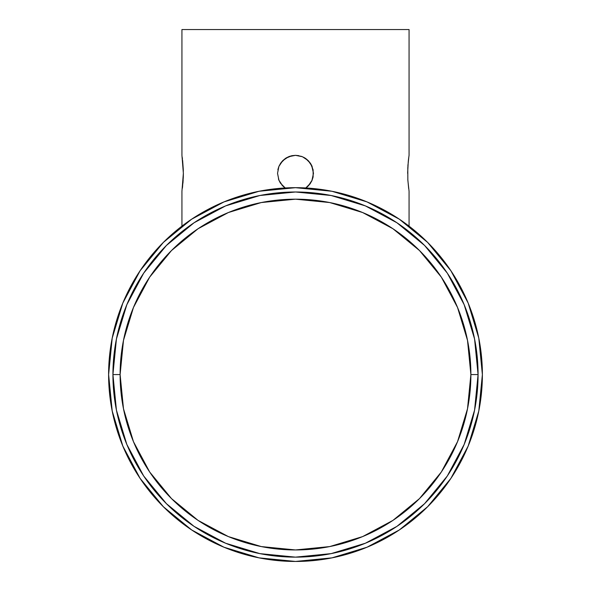 <?xml version="1.0" encoding="UTF-8"?>
<svg xmlns="http://www.w3.org/2000/svg" width="591" height="591" viewBox="0 0 591 591"><rect width="100%" height="100%" fill="white"/><g stroke="black" fill="none" stroke-linecap="round" stroke-linejoin="round"><path stroke-width="0.89" d="M285.217 158.573L288.607 156.711L285.497 158.381L292.057 155.669L295.5 155.337L302.378 156.704L305.488 158.366L310.438 163.315L312.1 166.426L313.466 173.303L312.092 166.411L308.207 160.604L302.4 156.718L295.5 155.337L288.622 156.704L282.793 160.597L278.9 166.426L277.534 173.303L278.9 166.418L282.786 160.604L278.915 166.396L280.57 163.301L285.512 158.373L288.615 156.711L295.493 155.337L288.6 156.718L282.661 160.737M409.068 191.277L409.068 226.146L409.068 191.277L407.849 180.196L407.797 167.334M407.967 164.69L407.93 165.229M407.635 173.303L408.278 161.299M408.625 158.366L409.068 155.337L409.068 29.55L181.932 29.55L181.932 155.337L183.365 173.303L181.932 191.277L181.932 226.146L181.932 191.277M407.849 166.426L408.861 156.711M311.642 165.414L313.466 173.303L312.1 166.418L310.888 164.032M311.775 165.687L312.063 166.337M298.876 155.655L295.5 155.337L302.378 156.704L308.207 160.597L302.385 156.711L295.507 155.337L302.4 156.718L308.207 160.597L310.438 163.315L313.119 169.787L313.127 176.812L312.1 180.181L308.214 186.002L305.488 188.241L308.088 186.128M278.974 180.366L277.534 173.303L278.9 180.196L280.562 183.299L285.527 188.256L282.793 186.017L278.908 180.211L277.534 173.303L278.9 166.418L278.065 168.967M278.908 166.403L282.793 160.597L285.512 158.373L288.615 156.711L295.478 155.337M182.191 157.073L183.343 171.205M313.466 173.289L311.893 180.661M311.679 181.127L312.07 180.255M305.503 188.241L308.207 186.017L305.503 188.241L310.43 183.306L308.207 186.017L312.092 180.211L310.43 183.306L312.092 180.203L313.466 173.348M282.697 185.914L278.908 180.211L282.793 186.017L278.908 180.203L277.534 173.348M291.969 155.684L289.309 156.438M302.4 156.718L305.503 158.373L302.4 156.718M305.857 158.624L308.207 160.604M408.351 160.641L408.625 158.373M191.61 219.217L193.885 217.724L191.617 219.217A186.882 186.882 0 0 1 196.507 216.055A186.882 186.882 0 0 0 191.617 219.217L188.389 221.418M194.712 217.192L196.507 216.055A186.882 186.882 0 0 1 202.395 212.524A186.882 186.882 0 0 0 196.515 216.047L191.617 219.217M188.389 221.426L189.489 220.657M190.93 529.455L187.716 527.238L190.923 529.455A186.882 186.882 0 0 0 195.798 532.639A186.882 186.882 0 0 1 195.813 532.639A186.882 186.882 0 0 1 190.937 529.462L193.205 530.962M212.908 542.206A186.882 186.882 0 0 1 207.722 539.553A186.882 186.882 0 0 0 212.908 542.206L215.22 543.328M112.925 374.568L120.113 374.568A175.387 175.387 0 0 1 295.5 199.182A175.387 175.387 0 0 1 470.887 374.568L467.511 408.78L457.53 441.684L441.329 472.002L419.514 498.582L392.941 520.39L362.615 536.598L329.719 546.579L295.5 549.948L261.281 546.579L228.385 536.598L198.059 520.39L171.486 498.582L149.671 472.002L133.47 441.684L123.489 408.78L120.113 374.568L123.489 340.35L133.47 307.453L149.671 277.127L171.486 250.554L198.059 228.739L228.385 212.531L261.281 202.55L295.5 199.182L329.719 202.55L362.615 212.531L392.941 228.739L419.514 250.554L441.329 277.127L457.53 307.453L467.511 340.35L470.887 374.568L478.075 374.568A182.575 182.575 0 0 0 295.5 191.994A182.575 182.575 0 0 0 112.925 374.568A182.575 182.575 0 0 1 295.5 191.994A182.575 182.575 0 0 1 478.075 374.568L470.887 374.568A175.387 175.387 0 0 1 295.5 549.948A175.387 175.387 0 0 1 120.113 374.568L112.925 374.568A182.575 182.575 0 0 0 295.5 557.136A182.575 182.575 0 0 0 478.075 374.568A182.575 182.575 0 0 1 295.5 557.136A182.575 182.575 0 0 1 112.925 374.568L116.434 410.184L126.829 444.432L143.665 475.947M482.382 374.568L478.791 411.026L468.161 446.087L450.889 478.392L427.648 506.716L399.324 529.957L367.018 547.222L331.957 557.86L295.5 561.45L259.043 557.86L223.982 547.222L191.676 529.957L163.352 506.716L140.111 478.392L122.839 446.087L112.209 411.026L108.618 374.568A186.882 186.882 0 0 1 187.266 222.216A186.882 186.882 0 0 0 108.618 374.568L112.209 338.104L122.839 303.05L140.111 270.737L163.352 242.421L191.676 219.18L223.982 201.908L259.043 191.27L295.5 187.679L331.957 191.27L367.018 201.908L399.324 219.18L427.648 242.421L450.889 270.737L468.161 303.05L478.791 338.104L482.382 374.568A186.882 186.882 0 0 1 295.5 561.45A186.882 186.882 0 0 1 108.618 374.568A186.882 186.882 0 0 0 186.593 526.441A186.882 186.882 0 0 1 295.5 187.679A186.882 186.882 0 0 1 482.249 381.579A186.882 186.882 0 0 0 482.352 378.122M482.249 381.587A186.882 186.882 0 0 1 481.931 387.533A186.882 186.882 0 0 0 482.249 381.587M481.48 392.941A186.882 186.882 0 0 1 217.68 544.481A186.882 186.882 0 0 0 481.48 392.941M207.707 539.546A186.882 186.882 0 0 1 201.723 536.214L201.701 536.207A186.882 186.882 0 0 0 207.707 539.546M201.686 536.2A186.882 186.882 0 0 1 195.835 532.654A186.882 186.882 0 0 0 201.686 536.2M482.263 367.816A186.882 186.882 0 0 1 482.382 374.554A186.882 186.882 0 0 0 482.352 371.111M482.263 367.801A186.882 186.882 0 0 0 481.968 362.128A186.882 186.882 0 0 1 482.263 367.801M481.554 357.001A186.882 186.882 0 0 0 218.426 204.316A186.882 186.882 0 0 1 481.554 357.001M213.639 206.562A186.882 186.882 0 0 0 208.46 209.192A186.882 186.882 0 0 1 213.639 206.562M208.446 209.199A186.882 186.882 0 0 0 208.438 209.199A186.882 186.882 0 0 0 202.432 212.509A186.882 186.882 0 0 0 202.418 212.516A186.882 186.882 0 0 1 202.418 212.509A186.882 186.882 0 0 1 208.424 209.207A186.882 186.882 0 0 1 208.446 209.199M478.075 374.568L474.566 338.946L464.171 304.697L447.335 273.182M447.306 273.138L424.597 245.472L396.982 222.8M396.93 222.763L365.364 205.89L331.115 195.503L295.559 191.994M295.5 191.994L259.885 195.503L225.636 205.89L194.121 222.733M194.07 222.763L166.403 245.472L143.731 273.086M143.694 273.138L126.829 304.697L116.434 338.946L112.925 374.509M143.694 475.999L166.403 503.665L194.018 526.337M194.07 526.367L225.636 543.24L259.885 553.627L295.441 557.136M295.5 557.136L331.115 553.627L365.364 543.24L396.879 526.404M396.93 526.367L424.597 503.665L447.269 476.05M447.306 475.999L464.171 444.432L474.566 410.184L478.075 374.628M182.427 158.765L182.316 157.93M183.306 169.794L182.634 160.493M183.365 173.303L183.299 177.152M182.915 183.306L183.151 180.203M182.368 188.256L182.641 186.017M181.932 155.337L181.932 29.55L409.068 29.55L409.068 155.337M311.538 181.415L311.76 180.957M309.684 184.34L310.401 183.35M307.298 186.859L308.162 186.054M284.507 187.524L285.113 187.968M281.826 184.961L285.512 188.241M279.89 182.205L280.54 183.262M278.435 178.94L278.886 180.144M282.742 160.649L281.013 162.68M286.849 157.553L285.512 158.366M289.317 156.43L295.5 155.337L301.484 156.364M305.466 158.351L304.033 157.494M311.716 165.561L310.467 163.36M312.1 180.181L310.43 183.306M313.119 176.82L312.853 177.972M278.922 166.367L279.181 165.79M277.881 169.794L278.021 169.129M182.944 183.04L183.033 181.895M183.299 177.189L182.501 187.221M313.466 173.303L312.092 180.211L313.466 173.303M305.473 188.256L308.184 186.032M408.677 188.618L407.805 179.413M310.438 183.291L308.214 186.002"/></g></svg>
